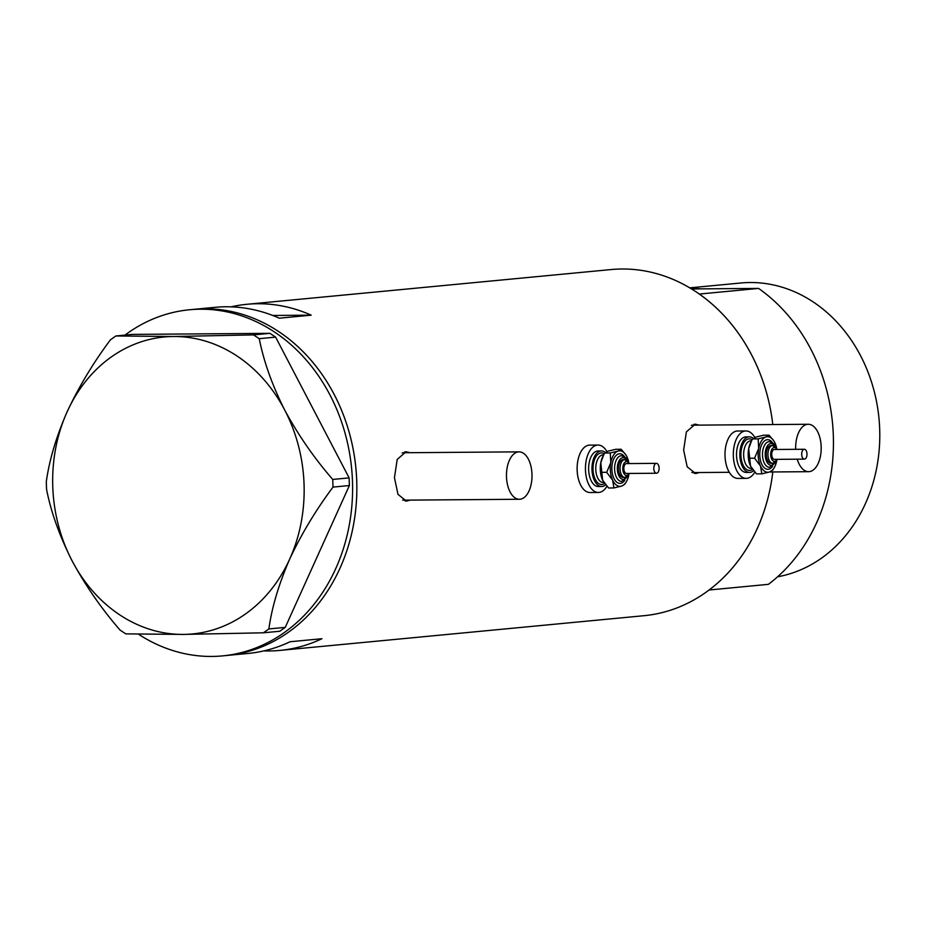 <?xml version="1.0" encoding="UTF-8"?>
<svg xmlns="http://www.w3.org/2000/svg" width="926" height="926" viewBox="0 0 926 926"><rect width="100%" height="100%" fill="white"/><g stroke="black" fill="none" stroke-linecap="round" stroke-linejoin="round"><path stroke-width="1.39" d="M506.487 476.774A23.706 12.767 89.6 0 0 519.417 499.264A23.706 12.767 89.6 0 0 531.987 474.344A23.706 12.767 89.6 0 0 519.058 451.853A23.706 12.767 89.6 0 0 506.487 476.774M402.671 500.052A23.706 12.767 89.6 0 0 403.921 500.156L519.417 499.264M797.24 459.192A23.706 12.767 89.6 0 0 808.618 471.681A23.706 12.767 89.6 0 0 821.177 446.76A23.706 12.767 89.6 0 0 808.248 424.27A23.706 12.767 89.6 0 0 795.677 449.191A23.706 12.767 89.6 0 0 795.689 449.33M691.861 472.48A23.706 12.767 89.6 0 0 693.111 472.584L729.306 472.295M409.94 452.698L406.063 451.738L397.196 459.458L394.453 477.689L397.983 494.368L406.445 501.128L410.241 500.109M407.278 452.71A24.689 13.3 89.6 0 0 404.801 451.853M699.142 425.115L695.252 424.166L686.386 431.875L683.643 450.105L687.173 466.797L695.634 473.545L699.431 472.526M696.468 425.138A24.689 13.3 89.6 0 0 693.991 424.282M263.875 650.897A173.845 146.296 -95.4 0 0 279.907 650.411A173.845 146.296 -95.4 0 0 321.924 638.72L290.046 641.753A173.845 146.296 84.6 0 1 248.029 653.455L226.789 655.481A173.845 146.296 -95.4 0 0 356.741 481.277A173.845 146.296 -95.4 0 0 193.777 309.353A173.845 146.296 84.6 0 1 204.519 308.798A173.845 146.296 84.6 0 1 356.429 474.899A173.845 146.296 84.6 0 1 226.789 655.481L222.529 655.886A173.845 146.296 84.6 0 1 211.788 656.441A173.845 146.296 84.6 0 1 138.472 634.194M279.907 650.411L644.102 615.686A173.845 146.296 -95.4 0 0 772.793 471.959A173.845 146.296 84.6 0 1 709.119 590.001L768.406 584.341A173.845 146.296 84.6 0 0 758.591 288.414L691.49 288.935M758.591 288.414L699.304 294.063A173.845 146.296 84.6 0 1 772.793 424.548A173.845 146.296 -95.4 0 0 611.102 269.559L246.906 304.295A173.845 146.296 -95.4 0 0 231.06 306.853M124.987 335.096A173.845 146.296 84.6 0 1 189.529 309.759L215.029 307.328A173.845 146.296 84.6 0 1 279.316 318.197L311.194 315.164A173.845 146.296 -95.4 0 0 246.906 304.295M311.194 315.164L272.73 315.465M694.396 473.441A24.689 13.3 89.6 0 0 696.838 472.549M808.248 424.27L692.741 425.173A23.706 12.767 89.6 0 0 691.386 425.312M405.194 501.024A24.689 13.3 89.6 0 0 407.648 500.121M519.058 451.853L403.551 452.745A23.706 12.767 89.6 0 0 402.197 452.895M189.529 309.759A173.845 146.296 84.6 0 1 200.271 309.203A173.845 146.296 84.6 0 1 352.181 475.304A173.845 146.296 84.6 0 1 222.529 655.886M268.876 628.939C271.827 607.456 278.772 584.179 289.699 559.084C301.309 534.244 315.743 510.249 333.001 487.099L332.747 479.448C314.215 458.139 298.218 435.035 284.757 410.137C272.29 385.482 263.794 361.661 259.245 338.685L253.527 334.899L173.463 336.508L115.889 335.964L110.425 339.83C93.364 362.656 78.918 386.651 67.123 411.827C56.301 436.597 49.356 459.875 46.3 481.67L46.555 489.322C50.976 511.974 59.472 535.795 72.066 560.774C85.308 585.359 101.304 608.463 120.056 630.085L125.774 633.87L183.348 634.414L263.412 632.805L268.876 628.939L285.254 627.377L349.38 485.537L333.001 487.099M332.747 479.448L349.125 477.885L275.624 337.122L259.245 338.685M253.527 334.899L269.906 333.337L132.279 334.402L115.889 335.964M285.254 627.377L279.791 631.243L263.412 632.805M72.066 560.774A149.155 125.519 -95.4 0 0 183.348 634.414A149.155 125.519 -95.4 0 0 289.699 559.084A149.155 125.519 -95.4 0 0 284.757 410.137A149.155 125.519 -95.4 0 0 173.463 336.508A149.155 125.519 -95.4 0 0 67.123 411.827A149.155 125.519 -95.4 0 0 72.066 560.774M269.906 333.337L275.624 337.122M349.125 477.885L349.38 485.537M689.72 287.859L740.812 282.997A148.16 124.686 84.6 0 1 879.7 429.525A148.16 124.686 84.6 0 1 777.585 576.794M690.483 288.322A148.16 124.686 84.6 0 1 700.658 288.854M653.941 466.646A4.943 2.662 89.6 0 0 656.499 473.244A4.943 2.662 89.6 0 0 658.976 469.957A4.943 2.662 89.6 0 0 656.418 463.359A4.943 2.662 89.6 0 0 653.941 466.646M656.418 463.359L626.462 463.59A4.943 2.662 89.6 0 0 623.985 466.878A4.943 2.662 89.6 0 0 626.543 473.475L656.499 473.244M618.649 465.581A8.89 4.792 89.6 0 0 623.244 477.446L624.911 477.434A8.89 4.792 -90.4 0 1 620.304 465.57A8.89 4.792 -90.4 0 1 624.772 459.655L623.105 459.666A8.89 4.792 89.6 0 0 618.649 465.581M605.361 452.501A17.779 9.584 89.6 0 0 601.402 450.95A17.779 9.584 89.6 0 0 592.478 462.769A17.779 9.584 89.6 0 0 601.68 486.509A17.779 9.584 89.6 0 0 605.662 484.854M601.402 450.95L598.069 450.974A17.779 9.584 89.6 0 0 589.156 462.792A17.779 9.584 89.6 0 0 598.346 486.532L601.68 486.509M606.924 451.599A23.706 12.767 89.6 0 0 598.022 445.047A23.706 12.767 89.6 0 0 586.135 460.801A23.706 12.767 89.6 0 0 598.393 492.458A23.706 12.767 89.6 0 0 606.912 486.277M598.022 445.047L589.7 445.117A23.706 12.767 89.6 0 0 577.812 460.87A23.706 12.767 89.6 0 0 590.07 492.528L598.393 492.458M628.685 461.924A17.779 9.584 89.6 0 0 627.076 457.062A17.779 9.584 89.6 0 0 625.86 454.863A17.779 9.584 89.6 0 0 618.012 451.101A17.779 9.584 89.6 0 0 610.79 462.63A17.779 9.584 89.6 0 0 612.618 480.108L613.926 487.944L608.579 487.99L602.629 480.189L600.8 462.699L603.625 455.036A17.779 9.584 89.6 0 0 600.8 462.699A17.779 9.584 89.6 0 0 602.629 480.189A17.779 9.584 89.6 0 0 603.845 482.377A17.779 9.584 89.6 0 0 603.902 482.469M610.269 452.976L604.921 453.011L608.035 451.17L615.778 449.307L621.126 449.26L618.012 451.101L610.269 452.976L610.79 462.63L606.669 472.318L612.618 480.108A17.779 9.584 89.6 0 0 621.67 486.069A17.779 9.584 89.6 0 0 626.08 482.203A17.779 9.584 89.6 0 0 628.789 475.107M613.926 487.944L621.67 486.069L624.784 484.229L626.08 482.203M625.86 454.863L621.126 449.26M606.669 472.318L601.321 472.353M801.835 452.548A4.943 2.662 89.6 0 0 804.381 459.134A4.943 2.662 89.6 0 0 806.859 455.858A4.943 2.662 89.6 0 0 804.312 449.26A4.943 2.662 89.6 0 0 801.835 452.548M804.312 449.26L774.356 449.492A4.943 2.662 89.6 0 0 771.879 452.779A4.943 2.662 89.6 0 0 774.425 459.365L804.381 459.134M766.531 451.471A8.89 4.792 89.6 0 0 771.127 463.347L772.793 463.336A8.89 4.792 -90.4 0 1 768.198 451.46A8.89 4.792 -90.4 0 1 772.654 445.556L770.999 445.568A8.89 4.792 89.6 0 0 766.531 451.471M753.255 438.403A17.779 9.584 89.6 0 0 749.284 436.84A17.779 9.584 89.6 0 0 740.372 448.67A17.779 9.584 89.6 0 0 749.562 472.399A17.779 9.584 89.6 0 0 753.556 470.744M749.284 436.84L745.962 436.875A17.779 9.584 89.6 0 0 737.038 448.693A17.779 9.584 89.6 0 0 746.24 472.434L749.562 472.399M754.817 437.489A23.706 12.767 89.6 0 0 745.916 430.949A23.706 12.767 89.6 0 0 734.017 446.702A23.706 12.767 89.6 0 0 746.287 478.36A23.706 12.767 89.6 0 0 754.794 472.167M745.916 430.949L737.594 431.007A23.706 12.767 89.6 0 0 725.695 446.772A23.706 12.767 89.6 0 0 737.964 478.418L746.287 478.36M776.578 447.814A17.779 9.584 89.6 0 0 774.969 442.952A17.779 9.584 89.6 0 0 773.754 440.764A17.779 9.584 89.6 0 0 765.906 436.991A17.779 9.584 89.6 0 0 758.672 448.52A17.779 9.584 89.6 0 0 760.501 466.01L761.82 473.846L756.461 473.88L750.523 466.091L748.694 448.601L751.518 440.938A17.779 9.584 89.6 0 0 748.694 448.601A17.779 9.584 89.6 0 0 750.523 466.091A17.779 9.584 89.6 0 0 751.727 468.278A17.779 9.584 89.6 0 0 751.796 468.371M758.163 438.866L752.803 438.912L755.917 437.072L763.672 435.197L769.02 435.162L765.906 436.991L758.163 438.866L758.672 448.52L754.563 458.208L760.501 466.01A17.779 9.584 89.6 0 0 769.564 471.971A17.779 9.584 89.6 0 0 773.962 468.105A17.779 9.584 89.6 0 0 776.683 461.009M761.82 473.846L769.564 471.971L772.654 470.165L773.962 468.105M773.754 440.764L769.02 435.162M754.563 458.208L749.203 458.254M629.067 463.579A6.91 3.727 89.6 0 0 622.978 466.218A6.91 3.727 89.6 0 0 624.529 474.367A6.91 3.727 89.6 0 0 629.148 473.452M624.749 480.363A14.816 7.987 -90.4 0 1 615.2 480.548A14.816 7.987 -90.4 0 1 612.294 463.613A14.816 7.987 -90.4 0 1 624.564 456.726M627.944 476.126L621.612 481.416A12.837 6.922 -90.4 0 1 614.968 464.262A12.837 6.922 -90.4 0 1 621.404 455.731L625.559 457.537L627.816 460.916M626.879 460.222A10.869 5.857 89.6 0 0 617.642 464.921A10.869 5.857 89.6 0 0 619.899 477.503A10.869 5.857 89.6 0 0 627.018 476.832M604.62 483.511A15.8 8.519 -90.4 0 1 595.638 480.004A15.8 8.519 -90.4 0 1 593.485 463.428A15.8 8.519 -90.4 0 1 604.365 453.879M603.729 454.874L603.092 454.886A13.832 7.454 89.6 0 0 596.159 464.076A13.832 7.454 89.6 0 0 603.312 482.539L603.949 482.539M776.96 449.469A6.91 3.727 89.6 0 0 770.872 452.108A6.91 3.727 89.6 0 0 772.423 460.268A6.91 3.727 89.6 0 0 777.041 459.354M772.643 466.264A14.816 7.987 -90.4 0 1 763.093 466.449A14.816 7.987 -90.4 0 1 760.188 449.515A14.816 7.987 -90.4 0 1 772.458 442.628M775.826 462.016L769.494 467.306A12.837 6.922 -90.4 0 1 762.862 450.163A12.837 6.922 -90.4 0 1 769.298 441.633L773.453 443.438L775.71 446.818M774.773 446.124A10.869 5.857 89.6 0 0 765.524 450.812A10.869 5.857 89.6 0 0 767.793 463.405A10.869 5.857 89.6 0 0 774.9 462.734M752.514 469.413A15.8 8.519 -90.4 0 1 743.52 465.905A15.8 8.519 -90.4 0 1 741.379 449.33A15.8 8.519 -90.4 0 1 752.259 439.769M751.623 440.776L750.986 440.788A13.832 7.454 89.6 0 0 744.041 449.978A13.832 7.454 89.6 0 0 751.194 468.44L751.831 468.44M808.618 471.681L769.506 471.982M624.911 477.434L629.668 473.452M629.587 463.567L624.772 459.655M772.793 463.336L777.551 459.342M777.481 449.469L772.654 445.556"/></g></svg>
